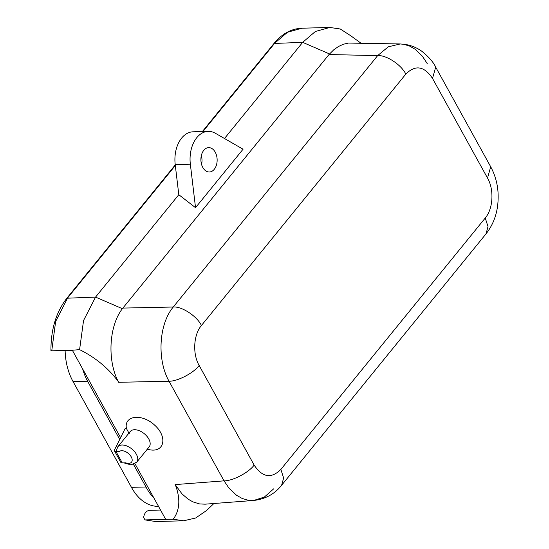 <?xml version="1.0" encoding="UTF-8"?>
<svg xmlns="http://www.w3.org/2000/svg" width="549" height="549" viewBox="0 0 549 549"><rect width="100%" height="100%" fill="white"/><g stroke="black" fill="none" stroke-linecap="round" stroke-linejoin="round"><path stroke-width="0.82" d="M190.352 164.206A28.438 18.954 -91.6 0 1 208.243 131.389A28.438 18.954 -91.6 0 1 215.469 133.311L243.063 149.211L195.533 207.673L190.352 164.206L175.213 164.618L178.802 194.71L95.56 297.098L83.558 320.513L79.591 349.638L72.338 350.241L120.602 437.677M175.213 164.618A28.438 18.954 -91.6 0 1 193.104 131.801L208.243 131.389M201.325 155.607A12.188 8.125 -91.6 0 1 201.565 164.439M160.548 510.035L149.465 510.337C146.473 510.79 144.559 512.944 143.735 516.794L143.618 517.59L145.101 519.91L165.688 519.354L134.979 463.72M144.648 519.848L155.82 521.55L144.648 519.848M82.638 368.907A51.187 34.12 88.4 0 0 87.854 381.699L72.969 381.397L131.65 487.697A50.034 33.352 88.4 0 0 156.863 506.322L158.537 506.398M153.953 498.087A51.187 34.12 88.4 0 1 146.535 487.992L133.517 464.413M119.723 439.426L87.854 381.699M65.125 350.468A50.034 33.352 88.4 0 0 72.969 381.397M281.603 485.282C274.63 494.059 265.339 499.116 253.72 500.462L248.162 500.221L242.198 498.478L236.475 495.239L228.988 488.15L224.033 480.855C232.529 481.068 248.862 472.517 254.146 465.099C262.422 477.493 271.33 478.927 280.862 469.409L283.634 478.014L281.61 485.282L485.995 233.888L488.02 226.62L485.247 218.015C493.16 208.785 494.251 189.638 487.519 178.054L432.523 78.425C424.24 66.031 415.339 64.597 405.807 74.115C401.47 64.851 386.194 54.825 377.643 55.621L329.009 54.536L333.826 49.739L338.507 46.48L343.399 44.243L348.457 43.062L400.255 43.954L388.26 46.823L377.643 55.621L173.258 307.015C181.808 306.218 197.084 316.245 201.421 325.509L405.807 74.115M485.995 233.888C497.312 219.621 498.595 203.727 498.06 192.816C497.504 183.551 495.047 174.87 490.696 166.772L487.519 178.054M129.283 433.717L126.469 428.591L125.097 428.659L114.597 449.706A4.063 1.853 -28.9 0 0 114.501 450.935L120.787 462.32A4.063 1.853 -28.9 0 0 122.269 462.903L125.7 462.814A8.125 4.783 -140.9 0 0 131.252 456.885A8.125 4.783 -140.9 0 0 119.414 451.422L117.328 451.244L116.374 450.454L117.815 446.811A12.188 7.178 -140.9 0 1 131.794 448.931A12.188 7.178 -140.9 0 1 136.728 462.189L149.15 446.907A12.188 7.178 -140.9 0 0 144.222 433.648A12.188 7.178 -140.9 0 0 130.237 431.528L117.815 446.811M254.146 465.099L199.15 365.469C193.866 372.888 177.533 381.438 169.037 381.232L224.033 480.855L175.124 484.595L182.083 493.963L188.101 499.144L192.925 501.889L199.603 503.934L205.148 504.174L253.72 500.462L264.357 497.065L273.642 488.871M490.696 166.766L435.693 67.143L432.523 78.425M427.252 63.629L422.462 56.334L415.133 49.238L409.465 45.999L403.522 44.256L400.255 43.954L405.745 44.49C411.777 45.588 417.213 47.907 422.044 51.428C428.92 57.048 433.47 62.284 435.693 67.143M224.493 138.513L302.677 42.348L315.373 31.478L329.825 27.45L340.277 29.001L350.928 35.884L360.81 43.083M175.124 484.595L175.536 485.343C180.566 498.966 179.791 510.268 173.223 519.244L183.675 520.788L195.643 518.002L206.602 510.488L213.911 503.502M195.533 207.673L178.802 194.71M72.351 350.276L51.558 350.818M122.873 308.085L122.393 308.696C109.025 325.804 107.069 360.199 118.255 381.541L118.653 382.296L169.037 381.232C156.808 359.705 158.826 324.15 173.258 307.015L122.873 308.085L329.009 54.536M175.316 165.496L67.705 297.853L55.648 321.46L51.75 350.804L72.338 350.241M118.653 382.296L118.255 381.541C108.359 368.166 95.478 357.529 79.591 349.638M173.223 519.244L165.688 519.354M203.775 150.33A12.188 8.125 -91.6 0 1 208.682 147.633A12.188 8.125 -91.6 0 1 216.594 155.662A12.188 8.125 -91.6 0 1 214.254 169.312A12.188 8.125 -91.6 0 1 209.347 172.002A12.188 8.125 -91.6 0 1 202.801 167.459A12.188 8.125 -91.6 0 1 203.775 150.33M114.501 450.935A4.063 1.853 -28.9 0 0 115.983 451.518L119.414 451.422M147.194 449.315L149.705 449.761C164.528 452.699 167.713 436.729 154.626 425.118C141.896 413.205 123.649 415.456 126.469 428.591M146.535 487.992L131.65 487.697M202.368 131.547L273.978 43.467L302.677 42.348L329.51 53.939M202.931 131.534L274.823 43.103L287.525 32.233L301.971 28.212L329.825 27.45M175.248 164.906L66.861 298.217L95.56 297.098L122.393 308.696M199.15 365.469C192.418 353.885 193.502 334.739 201.421 325.509M115.983 451.518L122.269 462.903M280.862 469.409L485.247 218.015M66.861 298.217C56.101 312.093 50.796 329.633 50.94 350.832M273.978 43.467C280.354 35.671 287.745 30.819 296.165 28.912L301.971 28.212M183.675 520.788L155.82 521.55M123.841 462.862L131.019 464.879L136.728 462.189"/></g></svg>
